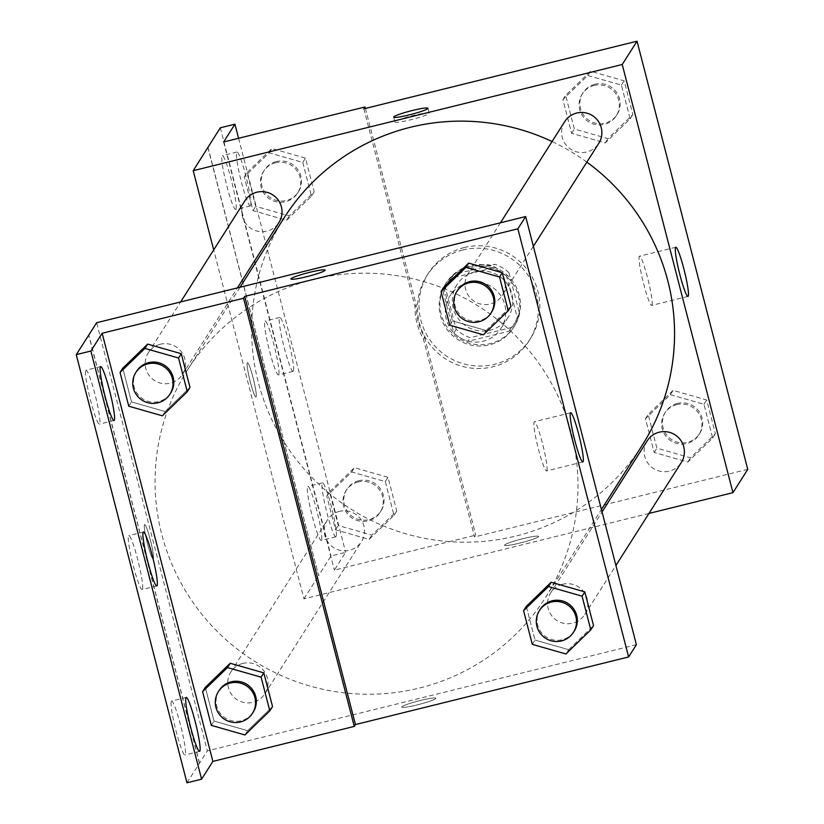 <?xml version="1.0" encoding="UTF-8"?>
<svg xmlns="http://www.w3.org/2000/svg" width="824" height="824" viewBox="0 0 824 824"><rect width="100%" height="100%" fill="white"/><g stroke="black" fill="none" stroke-linecap="round" stroke-linejoin="round"><path stroke-width="0.62" stroke-dasharray="4.12 3.09" d="M467.991 282.859A30.303 29.983 -147.6 0 0 459.473 337.356A30.303 29.983 -147.6 0 0 499.931 294.529A30.303 29.983 -147.6 0 0 467.991 282.859M475.005 271.817A30.303 29.983 -147.6 0 0 466.477 326.325A30.303 29.983 -147.6 0 0 506.945 283.497A30.303 29.983 -147.6 0 0 475.005 271.817M508.944 272.692L519.542 313.645A39.109 38.697 -147.6 0 1 511.251 327.561L470.205 337.716A39.109 38.697 -147.6 0 1 456.156 329.332L445.568 288.379A39.109 38.697 -147.6 0 1 453.849 274.464L494.894 264.308A39.109 38.697 -147.6 0 1 508.944 272.692L506.606 276.37L517.204 317.333L519.542 313.645M456.156 329.332L453.828 333.02L443.23 292.057L445.568 288.379M453.849 274.464L451.521 278.141L492.556 267.985L494.894 264.308M451.521 278.141A39.109 38.697 -147.6 0 0 443.23 292.057M453.828 333.02A39.109 38.697 -147.6 0 0 467.877 341.394L470.205 337.716M517.204 317.333A39.109 38.697 -147.6 0 1 508.923 331.238L467.877 341.394M506.606 276.37A39.109 38.697 -147.6 0 0 492.556 267.985M441.211 314.346A40.397 39.985 32.4 0 1 501.651 270.942A40.397 39.985 32.4 0 1 474.027 344.257A40.397 39.985 32.4 0 1 441.211 314.346M440.438 315.571A40.397 39.985 -147.6 0 0 513.548 327.581A40.397 39.985 -147.6 0 0 469.371 266.997A40.397 39.985 -147.6 0 0 440.438 315.571M508.923 331.238L511.251 327.561M464.345 247.53A60.605 59.967 -147.6 0 0 428.284 273.424A60.605 59.967 -147.6 0 0 447.288 356.545A60.605 59.967 -147.6 0 0 530.594 338.406A60.605 59.967 -147.6 0 0 528.225 270.88A60.605 59.967 -147.6 0 0 464.345 247.53M462.779 249.981A60.605 59.967 -147.6 0 0 426.729 275.875A60.605 59.967 -147.6 0 0 445.733 358.996A60.605 59.967 -147.6 0 0 529.039 340.858A60.605 59.967 -147.6 0 0 526.66 273.341A60.605 59.967 -147.6 0 0 462.779 249.981M363.858 108.82L415.049 306.765A63.026 62.367 32.4 0 0 423.392 339.014L474.583 536.96L475.757 535.126L334.369 570.115L345.658 552.337L331.032 555.963L318.579 575.574L208.008 147.393M747.759 469.35L474.583 536.96M587.8 75.499L621.409 85.109L630.133 118.821L605.238 142.912L571.629 133.303L562.905 99.591L587.8 75.499L621.409 85.109L630.133 118.821L605.238 142.912L571.629 133.303L562.905 99.591L587.8 75.499L590.53 71.204L624.139 80.824L632.853 114.526L607.968 138.628L574.349 129.007L565.635 95.306L590.53 71.204M670.345 394.665L703.954 404.275L712.678 437.987L687.783 462.079L654.174 452.469L645.449 418.757L670.345 394.665L703.954 404.275L712.678 437.987L687.783 462.079L654.174 452.469L645.449 418.757L670.345 394.665L673.074 390.37L706.683 399.99L715.397 433.692L690.502 457.784L656.893 448.174L648.179 414.462L673.074 390.37M564.677 121.674A20.198 19.992 -147.6 0 0 571.011 149.381A20.198 19.992 -147.6 0 0 598.78 143.335M244.852 200.84A20.198 19.992 -147.6 0 0 251.186 228.536A20.198 19.992 -147.6 0 0 278.955 222.49M648.972 513.434L303.932 598.832L213.694 249.899M339.416 511.364A20.198 19.992 -147.6 0 0 333.73 547.702A20.198 19.992 -147.6 0 0 360.706 519.151A20.198 19.992 -147.6 0 0 339.416 511.364M647.211 440.84A20.198 19.992 -147.6 0 0 653.545 468.547A20.198 19.992 -147.6 0 0 681.314 462.501M284.043 217.958A212.108 209.904 -147.6 0 0 292.355 454.282A212.108 209.904 -147.6 0 0 515.937 536.012A212.108 209.904 -147.6 0 0 642.133 445.382M586.842 162.122A212.108 209.904 -147.6 0 0 552.07 141.522M250.321 382.006A17.675 1.844 76.1 0 0 255.934 397.014A17.675 1.844 76.1 0 0 253.483 379.411A17.675 1.844 76.1 0 0 247.437 362.704A17.675 1.844 76.1 0 0 250.321 382.006A17.675 1.844 -103.9 0 1 247.447 362.694A17.675 1.844 -103.9 0 1 253.493 379.411A17.675 1.844 -103.9 0 1 255.945 397.014A17.675 1.844 -103.9 0 1 250.331 382.006M303.932 598.832L318.733 575.543M538.628 536.609A17.675 1.751 -14.5 0 0 538.68 536.414A17.675 1.751 -14.5 0 0 521.129 539.143A17.675 1.751 -14.5 0 0 504.453 545.261A17.675 1.751 -14.5 0 0 521.098 542.759A17.675 1.751 -14.5 0 0 538.628 536.609A17.675 1.751 165.5 0 1 521.098 542.748A17.675 1.751 165.5 0 1 504.453 545.251A17.675 1.751 165.5 0 1 521.129 539.133A17.675 1.751 165.5 0 1 538.669 536.403A17.675 1.751 165.5 0 1 538.628 536.609M651.918 305.21A25.328 2.647 76.1 0 0 647.87 278.945A25.328 2.647 76.1 0 0 639.527 256.213A25.328 2.647 76.1 0 0 643.039 281.437A25.328 2.647 76.1 0 0 651.691 305.395A25.328 2.647 76.1 0 0 651.918 305.21M395.046 121.818A17.675 1.751 -14.5 0 0 394.995 122.014A17.675 1.751 -14.5 0 0 412.546 119.284A17.675 1.751 -14.5 0 0 429.222 113.166A17.675 1.751 -14.5 0 0 412.567 115.669A17.675 1.751 -14.5 0 0 395.046 121.818M207.885 147.578L318.579 575.574M415.049 306.765L416.223 304.932A63.026 62.367 -147.6 0 0 424.556 337.171L475.757 535.126M365.403 108.428L416.223 304.932M220.307 127.813L331.032 555.963M238.579 138.278L345.658 552.337M235.922 209.358A27.779 2.905 -103.9 0 1 235.674 209.553A27.779 2.905 -103.9 0 1 226.178 183.288A27.779 2.905 -103.9 0 1 222.326 155.633A27.779 2.905 -103.9 0 1 231.482 180.559A27.779 2.905 -103.9 0 1 235.922 209.358M321.484 540.194A27.779 2.905 -103.9 0 1 321.236 540.4A27.779 2.905 -103.9 0 1 311.74 514.135A27.779 2.905 -103.9 0 1 307.888 486.479A27.779 2.905 -103.9 0 1 317.044 511.395A27.779 2.905 -103.9 0 1 321.484 540.194M278.697 374.776A27.779 2.905 -103.9 0 1 278.45 374.982A27.779 2.905 -103.9 0 1 268.964 348.717A27.779 2.905 -103.9 0 1 265.101 321.051A27.779 2.905 -103.9 0 1 274.258 345.977A27.779 2.905 -103.9 0 1 278.697 374.776M423.392 339.014L424.556 337.171M385.302 481.597L394.016 515.309L369.131 539.401L335.523 529.791L326.798 496.079L351.693 471.987L385.302 481.597L394.016 515.309L369.131 539.401L335.523 529.791L326.798 496.079L351.693 471.987L385.302 481.597L388.032 477.302L396.746 511.014L371.851 535.106L338.242 525.496L329.528 491.784L354.423 467.692L388.032 477.302M302.758 162.431L311.482 196.143L286.587 220.235L252.978 210.625L244.254 176.913L269.149 152.821L302.758 162.431L311.482 196.143L286.587 220.235L252.978 210.625L244.254 176.913L269.149 152.821L302.758 162.431L305.488 158.146L314.202 191.848L289.317 215.94L255.698 206.33L246.984 172.618L271.879 148.526L305.488 158.146M223.644 141.975L334.369 570.115M250.548 205.732A27.779 2.905 -103.9 0 1 250.3 205.938A27.779 2.905 -103.9 0 1 240.804 179.673A27.779 2.905 -103.9 0 1 236.952 152.018A27.779 2.905 -103.9 0 1 246.108 176.933A27.779 2.905 -103.9 0 1 250.548 205.732M336.11 536.579A27.779 2.905 -103.9 0 1 335.862 536.774A27.779 2.905 -103.9 0 1 326.366 510.509A27.779 2.905 -103.9 0 1 322.514 482.854A27.779 2.905 -103.9 0 1 331.67 507.78A27.779 2.905 -103.9 0 1 336.11 536.579M293.323 371.15A27.779 2.905 -103.9 0 1 293.076 371.356A27.779 2.905 -103.9 0 1 283.59 345.091A27.779 2.905 -103.9 0 1 279.727 317.436A27.779 2.905 -103.9 0 1 288.884 342.362A27.779 2.905 -103.9 0 1 293.323 371.15M313.676 279.367A212.108 209.904 -147.6 0 0 187.481 369.997A212.108 209.904 -147.6 0 0 253.988 660.899A212.108 209.904 -147.6 0 0 545.57 597.421A212.108 209.904 -147.6 0 0 537.258 361.097A212.108 209.904 -147.6 0 0 313.676 279.367M480.124 265.091A20.198 19.992 32.4 0 1 502.218 295.383A20.198 19.992 32.4 0 1 468.897 296.228A20.198 19.992 32.4 0 1 480.124 265.091M242.853 663.413A20.198 19.992 -147.6 0 0 237.168 699.751A20.198 19.992 -147.6 0 0 264.144 671.199A20.198 19.992 -147.6 0 0 242.853 663.413M160.309 344.247A20.198 19.992 -147.6 0 0 154.624 380.585A20.198 19.992 -147.6 0 0 181.599 352.033A20.198 19.992 -147.6 0 0 160.309 344.247M562.668 584.257A20.198 19.992 -147.6 0 0 556.983 620.585A20.198 19.992 -147.6 0 0 583.959 592.034A20.198 19.992 -147.6 0 0 562.668 584.257M636.396 644.687L207.37 750.88L96.645 322.73M147.527 543.861A17.675 1.844 76.1 0 0 153.14 558.868A17.675 1.844 76.1 0 0 150.689 541.265A17.675 1.844 76.1 0 0 144.643 524.558A17.675 1.844 76.1 0 0 147.527 543.861A17.675 1.844 -103.9 0 1 144.653 524.548A17.675 1.844 -103.9 0 1 150.699 541.265A17.675 1.844 -103.9 0 1 153.151 558.868A17.675 1.844 -103.9 0 1 147.537 543.861M186.966 782.8L207.37 750.88M199.583 763.148L88.858 334.997M568.632 649.683L593.527 625.591L568.632 649.683L535.023 640.073L568.632 649.683L565.903 653.978M526.309 606.361L535.023 640.073L526.309 606.361M486.088 330.517L510.983 306.425L486.088 330.517L452.479 320.907L486.088 330.517L483.369 334.812M443.765 287.195L452.479 320.907L443.765 287.195M435.834 698.464A17.675 1.751 -14.5 0 0 435.886 698.268A17.675 1.751 -14.5 0 0 418.334 700.997A17.675 1.751 -14.5 0 0 401.659 707.116A17.675 1.751 -14.5 0 0 418.304 704.613A17.675 1.751 -14.5 0 0 435.834 698.464A17.675 1.751 165.5 0 1 418.304 704.602A17.675 1.751 165.5 0 1 401.659 707.105A17.675 1.751 165.5 0 1 418.334 700.987A17.675 1.751 165.5 0 1 435.875 698.258A17.675 1.751 165.5 0 1 435.834 698.464M290.934 278.965L290.934 278.976A17.675 1.751 -14.5 0 0 308.485 276.236A17.675 1.751 -14.5 0 0 325.161 270.128A17.675 1.751 -14.5 0 0 325.161 270.118L325.161 270.128M546.796 470.741A25.328 2.647 76.1 0 0 542.748 444.476A25.328 2.647 76.1 0 0 534.395 421.744A25.328 2.647 76.1 0 0 537.907 446.979A25.328 2.647 76.1 0 0 546.569 470.926A25.328 2.647 76.1 0 0 546.796 470.741M142.418 589.356A27.779 2.905 -103.9 0 1 142.171 589.562A27.779 2.905 -103.9 0 1 132.685 563.297A27.779 2.905 -103.9 0 1 128.822 535.631A27.779 2.905 -103.9 0 1 137.979 560.557A27.779 2.905 -103.9 0 1 142.418 589.356M171.361 701.255A27.779 2.905 -103.9 0 1 171.608 701.059A27.779 2.905 -103.9 0 1 181.095 727.314A27.779 2.905 -103.9 0 1 184.957 754.98A27.779 2.905 -103.9 0 1 175.8 730.054A27.779 2.905 -103.9 0 1 171.361 701.255M85.799 370.419A27.779 2.905 -103.9 0 1 86.046 370.213A27.779 2.905 -103.9 0 1 95.532 396.478A27.779 2.905 -103.9 0 1 99.395 424.133A27.779 2.905 -103.9 0 1 90.238 399.207A27.779 2.905 -103.9 0 1 85.799 370.419M199.429 763.179L88.704 335.038M122.776 368.194L131.49 401.906L165.099 411.516L189.994 387.424L165.099 411.516L131.49 401.906L122.776 368.194M205.32 687.36L214.034 721.072L247.643 730.682L272.538 706.59L247.643 730.682L214.034 721.072L205.32 687.36M457.598 290.275A20.198 19.992 -147.6 0 0 463.933 317.982A20.198 19.992 -147.6 0 0 491.701 311.936M449.76 325.192L452.479 320.907M540.142 609.441A20.198 19.992 -147.6 0 0 546.477 637.137A20.198 19.992 -147.6 0 0 574.246 631.102M532.294 644.358L535.023 640.073M136.609 371.274A20.198 19.992 -147.6 0 0 142.943 398.981A20.198 19.992 -147.6 0 0 170.712 392.935M162.38 415.811L165.099 411.516M128.771 406.201L131.49 401.906M219.153 690.44A20.198 19.992 -147.6 0 0 225.488 718.137A20.198 19.992 -147.6 0 0 253.256 712.101M244.924 734.977L247.643 730.682M211.305 725.357L214.034 721.072M594.217 85.449A20.198 19.992 -147.6 0 0 588.532 121.787A20.198 19.992 -147.6 0 0 615.507 93.236A20.198 19.992 -147.6 0 0 594.217 85.449M605.238 142.912L607.968 138.628M571.629 133.303L574.349 129.007M562.905 99.591L565.635 95.306M621.409 85.109L624.139 80.824M630.133 118.821L632.853 114.526M594.99 84.223A20.198 19.992 -147.6 0 0 589.304 120.561A20.198 19.992 -147.6 0 0 616.29 92.01A20.198 19.992 -147.6 0 0 594.99 84.223M676.751 404.615A20.198 19.992 -147.6 0 0 671.066 440.953A20.198 19.992 -147.6 0 0 698.052 412.402A20.198 19.992 -147.6 0 0 676.751 404.615M687.783 462.079L690.502 457.784M654.174 452.469L656.893 448.174M645.449 418.757L648.179 414.462M703.954 404.275L706.683 399.99M712.678 437.987L715.397 433.692M677.534 403.389A20.198 19.992 -147.6 0 0 671.848 439.728A20.198 19.992 -147.6 0 0 698.824 411.176A20.198 19.992 -147.6 0 0 677.534 403.389M275.566 162.771A20.198 19.992 -147.6 0 0 269.881 199.109A20.198 19.992 -147.6 0 0 296.856 170.558A20.198 19.992 -147.6 0 0 275.566 162.771M286.587 220.235L289.317 215.94M252.978 210.625L255.698 206.33M244.254 176.913L246.984 172.618M269.149 152.821L271.879 148.526M311.482 196.143L314.202 191.848M276.339 161.545A20.198 19.992 -147.6 0 0 270.653 197.884A20.198 19.992 -147.6 0 0 297.629 169.332A20.198 19.992 -147.6 0 0 276.339 161.545M358.1 481.937A20.198 19.992 -147.6 0 0 352.414 518.275A20.198 19.992 -147.6 0 0 379.401 489.724A20.198 19.992 -147.6 0 0 358.1 481.937M369.131 539.401L371.851 535.106M335.523 529.791L338.242 525.496M326.798 496.079L329.528 491.784M351.693 471.987L354.423 467.692M394.016 515.309L396.746 511.014M358.883 480.711A20.198 19.992 -147.6 0 0 353.197 517.05A20.198 19.992 -147.6 0 0 380.173 488.498A20.198 19.992 -147.6 0 0 358.883 480.711M456.98 284.764L449.966 295.806M508.13 317.261L501.126 328.292M513.548 327.581L514.32 326.356M445.331 284.259L446.114 283.034M513.228 325.655L515.567 321.978M447.205 283.724L449.543 280.047M529.039 340.858L530.594 338.406M426.729 275.875L428.284 273.424M675.793 247.241L639.527 256.213M687.968 296.413L651.691 305.395M393.728 117.111L394.995 122.014M427.944 108.263L429.222 113.166M279.727 317.436L265.101 321.051M293.076 371.356L278.45 374.982M322.514 482.854L307.888 486.479M335.862 536.774L321.236 540.4M236.952 152.018L222.326 155.633M250.3 205.938L235.674 209.553M545.57 597.421L601.427 509.469M187.481 369.997L240.031 287.246M500.456 222.779L468.104 273.723M533.375 246.314L502.218 295.383M264.937 693.705L361.499 541.656M230.833 672.044L327.396 519.995M182.392 374.539L237.425 287.885M148.289 352.878L180.641 301.945M584.752 614.539L615.909 565.48M550.648 592.889L602.066 511.931M570.661 412.773L534.395 421.744M582.836 461.945L546.569 470.926M100.672 366.598L86.046 370.213M114.021 420.518L99.395 424.133M186.234 697.434L171.608 701.059M199.583 751.354L184.957 754.98M143.448 532.016L128.822 535.631M156.797 585.936L142.171 589.562M616.301 115.741L617.073 114.515M582.197 94.09L582.97 92.855M698.845 434.907L699.617 433.682M664.731 413.246L665.514 412.021M297.649 193.063L298.422 191.838M263.546 171.402L264.319 170.177M380.183 512.229L380.966 511.004M346.08 490.568L346.863 489.343"/><path stroke-width="1.24" d="M213.694 249.899L193.207 170.692L220.307 127.813L234.933 124.187L223.644 141.975L365.022 106.976L363.858 108.82L637.034 41.2L747.759 469.35L732.958 492.649L648.972 513.434M393.769 116.915A17.675 1.751 165.5 0 1 411.3 110.766A17.675 1.751 165.5 0 1 427.944 108.263A17.675 1.751 165.5 0 1 411.279 114.382A17.675 1.751 165.5 0 1 393.728 117.111A17.675 1.751 165.5 0 1 393.769 116.915M193.207 170.692L622.233 64.499L637.034 41.2M533.375 246.314L598.78 143.335A20.198 19.992 -147.6 0 0 576.687 113.043A20.198 19.992 -147.6 0 0 564.677 121.674L500.456 222.779M237.425 287.885L278.955 222.49A20.198 19.992 -147.6 0 0 256.872 192.208A20.198 19.992 -147.6 0 0 244.852 200.84L180.641 301.945M622.233 64.499L732.958 492.649M615.909 565.48L681.314 462.501A20.198 19.992 -147.6 0 0 659.231 432.209A20.198 19.992 -147.6 0 0 647.211 440.84L602.066 511.931M601.427 509.469L642.133 445.382A212.108 209.904 -147.6 0 0 586.842 162.122M552.07 141.522A212.108 209.904 -147.6 0 0 410.239 127.318A212.108 209.904 -147.6 0 0 284.043 217.958L240.031 287.246M688.194 296.228A25.328 2.647 -103.9 0 1 687.968 296.413A25.328 2.647 -103.9 0 1 679.316 272.466A25.328 2.647 -103.9 0 1 675.793 247.241A25.328 2.647 -103.9 0 1 684.147 269.973A25.328 2.647 -103.9 0 1 688.194 296.228M365.022 106.976L365.403 108.428M234.933 124.187L238.579 138.278M96.645 322.73L525.671 216.547L636.396 644.687L628.609 656.955L355.443 724.564L244.707 296.413L243.543 298.257L102.155 333.257L90.867 351.034L76.241 354.65L96.645 322.73M325.161 270.118A17.675 1.751 -14.5 0 0 308.485 272.631A17.675 1.751 -14.5 0 0 290.985 278.769A17.675 1.751 165.5 0 1 308.506 272.62A17.675 1.751 165.5 0 1 325.161 270.118A17.675 1.751 165.5 0 1 308.485 276.236A17.675 1.751 165.5 0 1 290.934 278.965A17.675 1.751 165.5 0 1 290.975 278.769A17.675 1.751 -14.5 0 0 290.934 278.976M244.707 296.413L517.884 228.804L525.671 216.547M551.194 582.269L526.309 606.361L551.194 582.269L584.803 591.879L551.194 582.269L548.475 586.554L582.084 596.174L590.798 629.876L565.903 653.978L532.294 644.358L523.58 610.656L548.475 586.554M593.527 625.591L584.803 591.879L593.527 625.591L590.798 629.876M468.66 263.103L443.765 287.195L468.66 263.103L502.269 272.713L468.66 263.103L465.931 267.398L499.54 277.008L508.253 310.72L483.369 334.812L449.76 325.192L441.036 291.49L465.931 267.398M510.983 306.425L502.269 272.713L510.983 306.425L508.253 310.72M517.884 228.804L628.609 656.955M583.062 461.77A25.328 2.647 -103.9 0 1 582.836 461.945A25.328 2.647 -103.9 0 1 574.184 437.997A25.328 2.647 -103.9 0 1 570.661 412.773A25.328 2.647 -103.9 0 1 579.014 435.505A25.328 2.647 -103.9 0 1 583.062 461.77M355.443 724.564L354.269 726.408L212.891 761.397L201.592 779.185L186.966 782.8L76.241 354.65M201.592 779.185L90.867 351.034M354.269 726.408L243.543 298.257M147.671 344.102L122.776 368.194L147.671 344.102L181.28 353.712L147.671 344.102L144.942 348.398L178.55 358.007L187.275 391.719L162.38 415.811L128.771 406.201L120.046 372.489L144.942 348.398M189.994 387.424L181.28 353.712L189.994 387.424L187.275 391.719M230.205 663.269L205.32 687.36L230.205 663.269L263.824 672.878L230.205 663.269L227.486 667.564L261.095 677.174L269.808 710.885L244.924 734.977L211.305 725.357L202.591 691.655L227.486 667.564M272.538 706.59L263.824 672.878L272.538 706.59L269.808 710.885M212.891 761.397L102.155 333.257M157.044 585.73A27.779 2.905 -103.9 0 1 156.797 585.936A27.779 2.905 -103.9 0 1 147.311 559.671A27.779 2.905 -103.9 0 1 143.448 532.016A27.779 2.905 -103.9 0 1 152.605 556.942A27.779 2.905 -103.9 0 1 157.044 585.73M185.987 697.64A27.779 2.905 -103.9 0 1 186.234 697.434A27.779 2.905 -103.9 0 1 195.721 723.699A27.779 2.905 -103.9 0 1 199.583 751.354A27.779 2.905 -103.9 0 1 190.426 726.428A27.779 2.905 -103.9 0 1 185.987 697.64M100.425 366.793A27.779 2.905 -103.9 0 1 100.672 366.598A27.779 2.905 -103.9 0 1 110.159 392.852A27.779 2.905 -103.9 0 1 114.021 420.518A27.779 2.905 -103.9 0 1 104.864 395.592A27.779 2.905 -103.9 0 1 100.425 366.793M490.919 313.161L491.701 311.936A20.198 19.992 -147.6 0 0 469.618 281.643A20.198 19.992 -147.6 0 0 457.598 290.275L456.815 291.5A20.198 19.992 -147.6 0 0 463.15 319.207A20.198 19.992 -147.6 0 0 490.126 290.656A20.198 19.992 -147.6 0 0 456.815 291.5M441.036 291.49L443.765 287.195M499.54 277.008L502.269 272.713M573.463 632.327L574.246 631.102A20.198 19.992 -147.6 0 0 552.152 600.809A20.198 19.992 -147.6 0 0 540.142 609.441L539.36 610.666A20.198 19.992 -147.6 0 0 545.694 638.363A20.198 19.992 -147.6 0 0 572.67 609.812A20.198 19.992 -147.6 0 0 539.36 610.666M523.58 610.656L526.309 606.361M582.084 596.174L584.803 591.879M169.929 394.16L170.712 392.935A20.198 19.992 -147.6 0 0 148.629 362.642A20.198 19.992 -147.6 0 0 136.609 371.274L135.826 372.5A20.198 19.992 -147.6 0 0 142.161 400.207A20.198 19.992 -147.6 0 0 169.147 371.655A20.198 19.992 -147.6 0 0 135.826 372.5M120.046 372.489L122.776 368.194M178.55 358.007L181.28 353.712M252.474 713.327L253.256 712.101A20.198 19.992 -147.6 0 0 231.173 681.809A20.198 19.992 -147.6 0 0 219.153 690.44L218.37 691.666A20.198 19.992 -147.6 0 0 224.705 719.373A20.198 19.992 -147.6 0 0 251.68 690.811A20.198 19.992 -147.6 0 0 218.37 691.666M202.591 691.655L205.32 687.36M261.095 677.174L263.824 672.878"/></g></svg>
